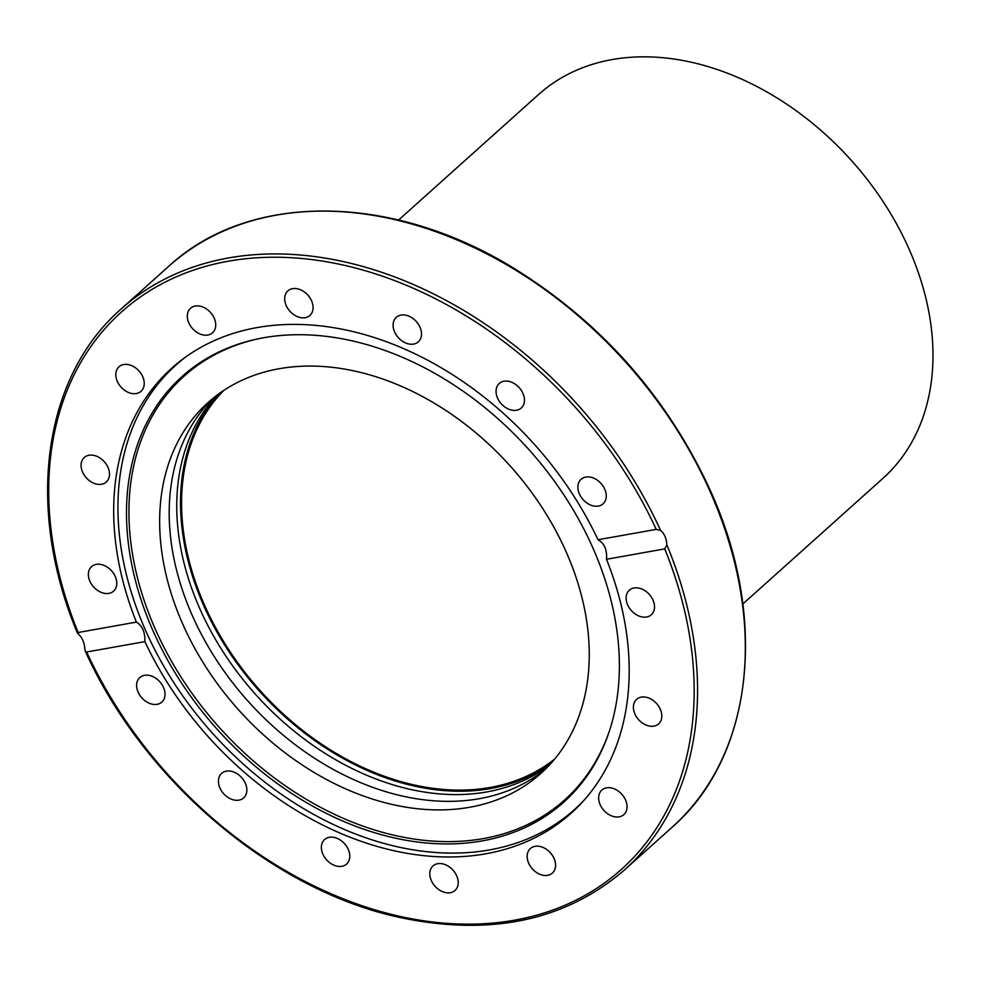 <?xml version="1.0" encoding="UTF-8"?>
<svg xmlns="http://www.w3.org/2000/svg" width="981" height="981" viewBox="0 0 981 981"><rect width="100%" height="100%" fill="white"/><g stroke="black" fill="none" stroke-linecap="round" stroke-linejoin="round"><path stroke-width="1.47" d="M545.473 769.104A249.162 182.527 48.1 0 1 248.119 701.28A249.162 182.527 48.1 0 1 213 398.311M216.997 395.184A249.162 182.527 -131.9 0 0 255.661 694.511A249.162 182.527 -131.9 0 0 549.017 765.462M550.733 763.598A249.162 182.527 48.1 0 1 259.425 691.139A249.162 182.527 48.1 0 1 219.045 393.675M566.932 553.652A249.162 182.527 48.1 0 1 540.801 773.494A249.162 182.527 48.1 0 1 238.567 709.839A249.162 182.527 48.1 0 1 208.119 402.48A249.162 182.527 48.1 0 1 566.932 553.652M583.769 800.545A298.494 218.665 48.1 0 1 574.559 809.484A298.494 218.665 48.1 0 1 212.485 733.224A298.494 218.665 48.1 0 1 176.004 365.006A298.494 218.665 48.1 0 1 185.912 356.826M259.401 338.568A284.772 208.61 -131.9 0 0 219.143 727.252A284.772 208.61 -131.9 0 0 609.912 729.459M263.57 337.771A285.851 209.394 48.1 0 1 531.077 452.045A285.851 209.394 48.1 0 1 609.606 730.404A285.851 209.394 48.1 0 1 217.046 729.128A285.851 209.394 48.1 0 1 258.432 338.764A285.851 209.394 48.1 0 1 263.57 337.771M139.376 371.394A16.481 12.066 48.1 0 1 141.031 391.309A16.481 12.066 48.1 0 1 121.043 387.103A16.481 12.066 48.1 0 1 119.02 366.771A16.481 12.066 48.1 0 1 139.376 371.394M99.829 457.894A16.481 12.066 48.1 0 1 106.279 482.027A16.481 12.066 48.1 0 1 86.291 477.821A16.481 12.066 48.1 0 1 84.28 457.489A16.481 12.066 48.1 0 1 99.829 457.894M101.632 564.615A16.481 12.066 48.1 0 1 115.206 576.374A16.481 12.066 48.1 0 1 113.588 591.151A16.481 12.066 48.1 0 1 93.6 586.945A16.481 12.066 48.1 0 1 91.576 566.613A16.481 12.066 48.1 0 1 101.632 564.615M144.514 675.308A16.481 12.066 48.1 0 1 161.926 684.53A16.481 12.066 48.1 0 1 161.816 702.089A16.481 12.066 48.1 0 1 141.828 697.871A16.481 12.066 48.1 0 1 139.817 677.54A16.481 12.066 48.1 0 1 144.514 675.308M221.939 773.114A16.481 12.066 48.1 0 1 241.804 777.786A16.481 12.066 48.1 0 1 243.644 797.909A16.481 12.066 48.1 0 1 223.656 793.715A16.481 12.066 48.1 0 1 221.632 773.384A16.481 12.066 48.1 0 1 221.939 773.114M322.124 843.157A16.481 12.066 48.1 0 1 324.588 839.54A16.481 12.066 48.1 0 1 344.576 843.746A16.481 12.066 48.1 0 1 346.6 864.065A16.481 12.066 48.1 0 1 328.721 861.931A16.481 12.066 48.1 0 1 322.124 843.157M429.825 874.758A16.481 12.066 48.1 0 1 433.001 865.941A16.481 12.066 48.1 0 1 452.989 870.147A16.481 12.066 48.1 0 1 455 890.478A16.481 12.066 48.1 0 1 439.684 890.208A16.481 12.066 48.1 0 1 429.825 874.758M528.636 863.108A16.481 12.066 48.1 0 1 530.365 848.565A16.481 12.066 48.1 0 1 550.353 852.783A16.481 12.066 48.1 0 1 552.364 873.115A16.481 12.066 48.1 0 1 528.636 863.108M603.511 809.987A16.481 12.066 48.1 0 1 601.856 790.073A16.481 12.066 48.1 0 1 621.844 794.279A16.481 12.066 48.1 0 1 623.867 814.61A16.481 12.066 48.1 0 1 603.511 809.987M643.07 723.488A16.481 12.066 48.1 0 1 636.608 699.355A16.481 12.066 48.1 0 1 656.596 703.561A16.481 12.066 48.1 0 1 658.607 723.892A16.481 12.066 48.1 0 1 643.07 723.488M641.255 616.767A16.481 12.066 48.1 0 1 627.681 605.007A16.481 12.066 48.1 0 1 629.299 590.231A16.481 12.066 48.1 0 1 649.299 594.437A16.481 12.066 48.1 0 1 651.31 614.768A16.481 12.066 48.1 0 1 641.255 616.767M598.385 506.073A16.481 12.066 48.1 0 1 580.96 496.852A16.481 12.066 48.1 0 1 581.071 479.304A16.481 12.066 48.1 0 1 601.059 483.51A16.481 12.066 48.1 0 1 603.07 503.842A16.481 12.066 48.1 0 1 598.385 506.073M520.948 408.268A16.481 12.066 48.1 0 1 501.095 403.596A16.481 12.066 48.1 0 1 499.243 383.473A16.481 12.066 48.1 0 1 519.231 387.667A16.481 12.066 48.1 0 1 521.254 408.01A16.481 12.066 48.1 0 1 520.948 408.268M420.763 338.224A16.481 12.066 48.1 0 1 418.298 341.854A16.481 12.066 48.1 0 1 398.311 337.648A16.481 12.066 48.1 0 1 396.299 317.317A16.481 12.066 48.1 0 1 414.178 319.45A16.481 12.066 48.1 0 1 420.763 338.224M313.062 306.624A16.481 12.066 48.1 0 1 309.886 315.441A16.481 12.066 48.1 0 1 289.898 311.235A16.481 12.066 48.1 0 1 287.887 290.903A16.481 12.066 48.1 0 1 303.203 291.173A16.481 12.066 48.1 0 1 313.062 306.624M214.25 318.273A16.481 12.066 48.1 0 1 212.521 332.817A16.481 12.066 48.1 0 1 192.534 328.598A16.481 12.066 48.1 0 1 190.522 308.279A16.481 12.066 48.1 0 1 214.25 318.273M606.491 559.28A298.997 219.021 48.1 0 1 571.052 813.298A298.997 219.021 48.1 0 1 144.881 641.623L86.635 652.009L85.273 651.139L84.82 648.711C84.305 642.408 82.208 637.576 78.529 634.241L78.149 632.5L136.396 622.101A298.997 219.021 48.1 0 1 171.834 368.083A298.997 219.021 48.1 0 1 598.005 539.758L656.252 529.372L660.581 530.414C664.444 533.725 666.54 538.544 666.872 544.884L664.738 548.894L606.491 559.28C607.178 549.765 604.357 543.253 598.005 539.758M136.396 622.101C142.331 625.67 145.163 632.181 144.881 641.623M660.581 530.414A376.839 276.053 -131.9 0 0 121.129 308.99C42.686 377.305 25.212 508.624 77.438 633.125L78.149 632.5A374.362 274.239 48.1 0 1 228.193 261.228A374.362 274.239 48.1 0 1 656.252 529.372M742.85 603.977L882.826 478.458A257.844 188.879 -131.9 0 0 851.324 160.394A257.844 188.879 -131.9 0 0 538.569 94.519L398.593 220.038M554.633 759.098A247.923 181.608 48.1 0 1 260.1 690.526A247.923 181.608 48.1 0 1 223.938 390.291M664.738 548.894A374.362 274.239 48.1 0 1 514.694 920.153A374.362 274.239 48.1 0 1 86.635 652.009M121.129 308.99L168.867 266.182A376.839 276.053 48.1 0 1 714.622 502.076A376.839 276.053 48.1 0 1 672.022 827.326L624.272 870.135A376.839 276.053 -131.9 0 0 666.872 544.884M181.559 360.039L176.004 365.006M580.102 804.518L574.559 809.484M85.273 651.139C143.054 779.699 270.805 888.725 396.704 916.794C488.612 936.929 564.467 921.38 624.272 870.135M168.867 266.182C249.223 191.7 391.775 192.877 514.081 268.426C600.274 321.94 665.02 394.509 708.319 486.147C769.006 615.357 754.291 755.946 672.022 827.326"/></g></svg>
